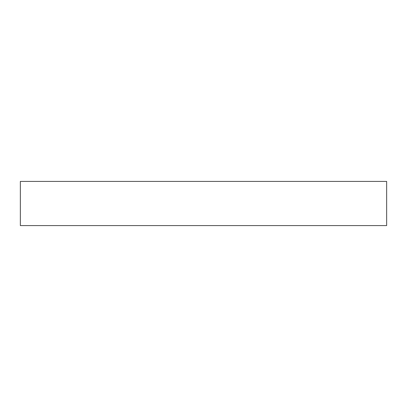 <?xml version="1.0" encoding="UTF-8"?>
<svg xmlns="http://www.w3.org/2000/svg" width="407" height="407" viewBox="0 0 407 407"><rect width="100%" height="100%" fill="white"/><g stroke="black" fill="none" stroke-linecap="round" stroke-linejoin="round"><path stroke-width="0.61" d="M386.65 181.41L20.35 181.41L20.35 225.59L386.65 225.59L386.65 181.41L386.65 225.59L20.35 225.59L20.35 181.41L386.65 181.41"/></g></svg>
